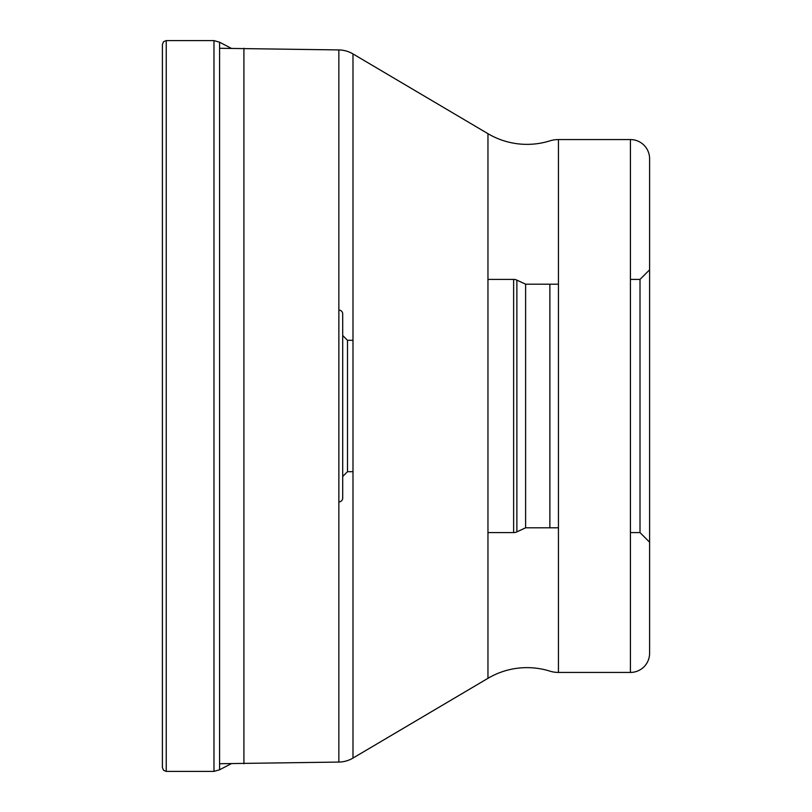 <?xml version="1.0" encoding="UTF-8"?>
<svg xmlns="http://www.w3.org/2000/svg" width="812" height="812" viewBox="0 0 812 812"><rect width="100%" height="100%" fill="white"/><g stroke="black" fill="none" stroke-linecap="round" stroke-linejoin="round"><path stroke-width="1.22" d="M166.237 40.6L166.237 771.4L163.547 770.294L162.4 767.563L162.4 44.437L163.547 41.706L166.237 40.6L213.982 40.6L213.982 771.4L219.585 769.786L219.585 42.214L213.982 40.6M162.4 92.538L162.4 406M219.585 763.727L338.858 762.072A28.775 28.775 0 0 0 352.987 758.073L487.961 678.314A76.724 76.724 0 0 1 549.866 671.128L549.866 671.128A28.775 28.775 0 0 0 558.443 672.437L558.443 139.562A28.775 28.775 0 0 0 549.866 140.872A76.724 76.724 0 0 1 487.961 133.686L487.961 678.314M219.585 48.273L338.858 49.928L338.858 762.072M243.915 48.273L243.915 763.727M352.987 758.073L352.987 53.927A28.775 28.775 0 0 0 338.858 49.928M352.987 53.927L487.961 133.686M549.866 527.8L549.866 284.2M558.443 139.562L630.416 139.562L630.416 672.437L558.443 672.437M630.416 139.562A19.183 19.183 0 0 1 649.6 158.746L649.6 542.183L649.6 269.817L640.008 279.409L640.008 532.591L640.008 279.409L630.416 279.409M630.416 672.437A19.183 19.183 0 0 0 649.6 653.254L649.6 542.183L640.008 532.591L630.416 532.591M649.6 653.254L649.6 158.746M487.961 279.409L513.631 279.409L513.631 532.591L513.631 279.409A7.673 7.673 0 0 1 516.879 280.12L525.618 284.2L525.618 527.8L525.618 284.2L558.443 284.2M487.961 532.591L513.631 532.591A7.673 7.673 0 0 0 516.879 531.88L525.618 527.8L558.443 527.8M516.879 280.12L516.879 531.88L516.879 280.12M352.987 340.309L347.495 340.309L347.495 471.691L352.987 471.691M347.495 471.691L342.705 476.492L342.705 335.508L347.495 340.309M342.705 313.929L342.705 498.071L342.705 313.929A3.837 3.837 0 0 0 338.868 310.093L338.868 501.907A3.837 3.837 0 0 0 342.705 498.071M338.868 501.907L338.868 310.093M166.237 771.4L213.982 771.4M231.207 48.273L219.585 42.214M231.207 763.727L219.585 769.786"/></g></svg>
